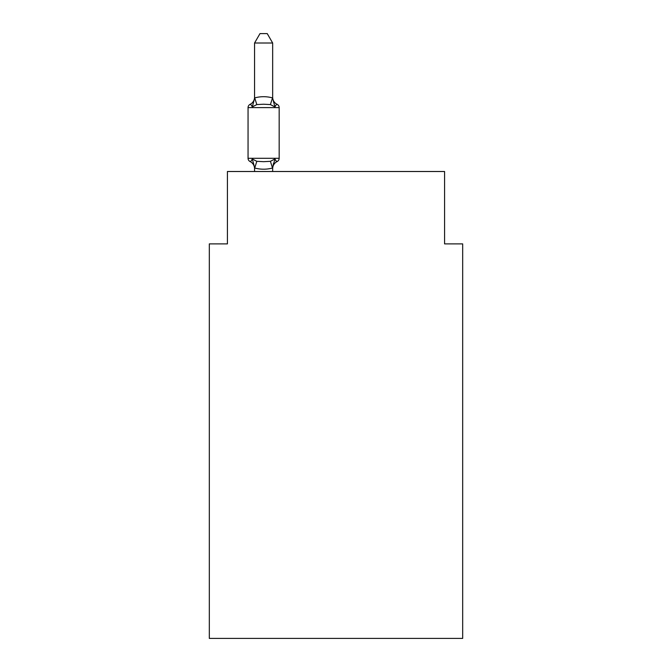 <?xml version="1.0" encoding="UTF-8"?>
<svg xmlns="http://www.w3.org/2000/svg" width="672" height="672" viewBox="0 0 672 672"><rect width="100%" height="100%" fill="white"/><g stroke="black" fill="none" stroke-linecap="round" stroke-linejoin="round"><path stroke-width="1.01" d="M462.68 638.4L462.68 243.886L444.578 243.886L444.578 171.503L227.422 171.503L227.422 243.886L209.32 243.886L209.32 638.4L462.68 638.4M272.664 43.008L254.562 43.008L259.997 33.6L267.229 33.6L272.664 43.008L272.664 98.272L274.924 106.907C276.175 104.689 276.914 103.841 277.141 104.362C276.914 103.841 276.175 104.689 274.924 106.907C276.175 104.689 276.914 103.841 277.141 104.362C276.914 103.841 276.175 104.689 274.924 106.907C276.175 104.689 276.914 103.841 277.141 104.362C276.914 103.841 276.175 104.689 274.924 106.907C276.175 104.689 276.914 103.841 277.141 104.362C276.914 103.841 276.175 104.689 274.924 106.907C276.175 104.689 276.914 103.841 277.141 104.362C276.914 103.841 276.175 104.689 274.924 106.907L270.404 104.58L263.609 104.219L256.822 104.58L252.302 106.907C251.051 104.689 250.312 103.841 250.085 104.362C250.312 103.841 251.051 104.689 252.302 106.907C251.051 104.689 250.312 103.841 250.085 104.362L250.807 104.664L250.085 104.362C250.312 103.841 251.051 104.689 252.302 106.907C251.051 104.689 250.312 103.841 250.085 104.362C250.312 103.841 251.051 104.689 252.302 106.907C251.051 104.689 250.312 103.841 250.085 104.362C250.312 103.841 251.051 104.689 252.302 106.907C251.051 104.689 250.312 103.841 250.085 104.362C250.312 103.841 251.051 104.689 252.302 106.907C251.051 104.689 250.312 103.841 250.085 104.362A7.963 7.963 0 0 0 254.562 97.205M272.664 168.706A7.963 7.963 0 0 1 277.141 161.54L276.108 161.045L277.141 161.54C276.914 162.061 276.175 161.213 274.924 158.995C276.175 161.213 276.914 162.061 277.141 161.54C276.914 162.061 276.175 161.213 274.924 158.995C276.175 161.213 276.914 162.061 277.141 161.54C276.914 162.061 276.175 161.213 274.924 158.995L272.513 168.008C266.574 169.604 260.635 169.604 254.713 168.008L252.302 158.995C251.051 161.213 250.312 162.061 250.085 161.54C250.312 162.061 251.051 161.213 252.302 158.995C251.051 161.213 250.312 162.061 250.085 161.54C250.312 162.061 251.051 161.213 252.302 158.995C251.051 161.213 250.312 162.061 250.085 161.54C250.312 162.061 251.051 161.213 252.302 158.995C251.051 161.213 250.312 162.061 250.085 161.54C250.312 162.061 251.051 161.213 252.302 158.995C251.051 161.213 250.312 162.061 250.085 161.54C250.312 162.061 251.051 161.213 252.302 158.995C251.051 161.213 250.312 162.061 250.085 161.54C250.312 162.061 251.051 161.213 252.302 158.995L256.822 161.322L263.609 161.683L270.404 161.322L274.924 158.995C276.175 161.213 276.914 162.061 277.141 161.54C276.914 162.061 276.175 161.213 274.924 158.995C276.175 161.213 276.914 162.061 277.141 161.54A3.62 3.62 0 0 0 279.174 158.29L279.174 107.612L248.052 107.612A3.62 3.62 0 0 1 250.085 104.362C250.312 103.841 251.051 104.689 252.302 106.907L254.713 97.902C260.652 96.298 266.591 96.298 272.513 97.902L272.664 98.129M272.664 167.63L273.512 163.372M254.562 97.944L254.562 43.008M254.562 167.958L254.562 171.503M272.664 97.205A7.963 7.963 0 0 0 277.141 104.362C276.914 103.841 276.175 104.689 274.924 106.907C276.175 104.689 276.914 103.841 277.141 104.362A3.62 3.62 0 0 1 279.174 107.612M254.562 168.706A7.963 7.963 0 0 0 250.085 161.54A3.62 3.62 0 0 1 248.052 158.29L279.174 158.29M248.052 107.612L248.052 158.29M272.664 171.503L272.664 167.958M256.822 161.322L254.713 168.008M270.404 161.322L272.513 168.008M254.713 97.902L256.822 104.58M272.513 97.902L270.404 104.58"/></g></svg>
